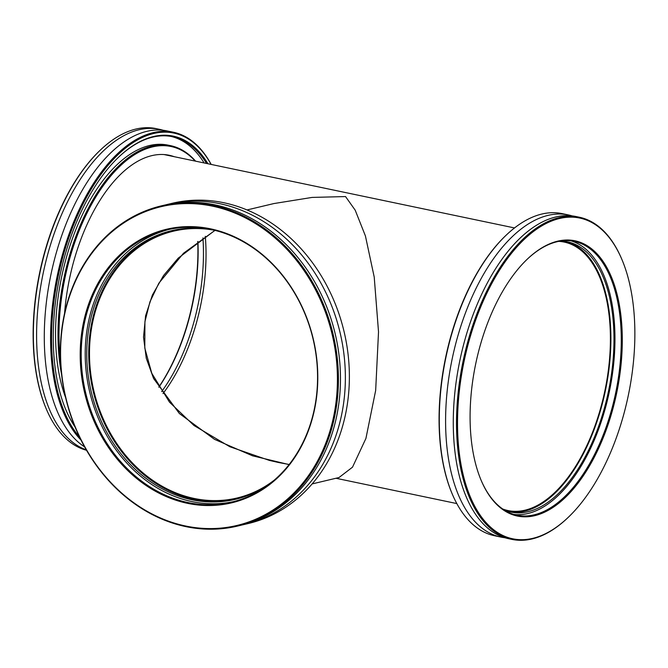 <?xml version="1.0" encoding="UTF-8"?>
<svg xmlns="http://www.w3.org/2000/svg" width="668" height="668" viewBox="0 0 668 668"><rect width="100%" height="100%" fill="white"/><g stroke="black" fill="none" stroke-linecap="round" stroke-linejoin="round"><path stroke-width="1" d="M289.069 464.602L252.521 455.801L214.486 439.335L179.383 413.542L153.59 378.505L146.275 358.307L143.52 337.131L145.591 315.764L152.404 295.005L163.518 275.592L178.231 258.132L214.912 230.368M214.712 230.318A137.149 114.545 -103.4 0 0 173.647 231.136A137.149 114.545 -103.4 0 0 89.955 365.755A137.149 114.545 -103.4 0 0 194.112 498.445A137.149 114.545 -103.4 0 0 237.056 498.002A137.149 114.545 -103.4 0 0 274.097 480.259M163 393.586A137.149 70.198 101.8 0 0 205.301 236.33M502.703 508.991A137.149 70.198 101.8 0 0 508.089 510.569A137.149 70.198 101.8 0 0 524.956 510.202A137.149 70.198 101.8 0 0 607.73 374.798A137.149 70.198 101.8 0 0 564.301 242.1A137.149 70.198 101.8 0 0 558.732 241.373M312.123 483.924L339.002 477.536L352.504 467.183L365.922 438.442L375.666 390.438L378.522 331.887L374.222 277.078L365.421 235.954L355.201 210.186L345.54 196.559L312.106 197.419L273.905 203.556L247.026 209.944M278.364 462.473L289.152 464.494M81.045 440.12A164.578 84.235 -78.2 0 1 58.867 268.536A164.578 84.235 -78.2 0 1 153.139 132.665A164.578 84.235 -78.2 0 1 173.371 132.231L167.067 130.911A164.578 84.235 101.8 0 0 146.835 131.346A164.578 84.235 101.8 0 0 50.15 278.406A164.578 84.235 101.8 0 0 84.611 446.884M174.206 156.688A141.165 72.253 101.8 0 0 169.188 155.268A141.165 72.253 101.8 0 0 151.836 155.636A141.165 72.253 101.8 0 0 64.587 313.25M75.083 427.044A160.737 82.264 -78.2 0 1 65.831 409.751A160.737 82.264 -78.2 0 1 118.745 157.038A160.737 82.264 -78.2 0 1 153.44 136.539A160.737 82.264 -78.2 0 1 207.957 163.752M206.571 163.468A160.003 81.897 101.8 0 0 172.436 136.706A160.003 81.897 101.8 0 0 152.763 137.124A160.003 81.897 101.8 0 0 118.487 157.289M65.698 409.417A160.003 81.897 101.8 0 0 74.808 426.368M195.206 161.088A150.125 76.837 101.8 0 0 152.571 146.893A150.125 76.837 101.8 0 0 60.521 361.046M61.598 374.648A150.859 77.212 -78.2 0 1 152.012 146.05A150.859 77.212 -78.2 0 1 170.557 145.649A150.859 77.212 -78.2 0 1 195.632 161.18M211.088 164.411A163.844 83.859 101.8 0 0 153.69 133.508A163.844 83.859 101.8 0 0 60.537 265.864A163.844 83.859 101.8 0 0 79.517 437.006M173.371 132.231A164.578 84.235 -78.2 0 1 211.18 164.428M163.184 130.277A164.578 84.235 101.8 0 0 159.376 129.3L156.153 128.623A164.578 84.235 101.8 0 0 135.913 129.058A164.578 84.235 101.8 0 0 100.392 150.049A164.578 84.235 101.8 0 0 46.217 408.791A164.578 84.235 101.8 0 0 86.531 450.274M159.376 129.3A164.578 84.235 101.8 0 0 139.144 129.734A164.578 84.235 101.8 0 0 40.681 286.614A164.578 84.235 101.8 0 0 86.306 449.881M170.557 145.649L168.102 145.14A150.859 77.212 101.8 0 0 149.557 145.532A150.859 77.212 101.8 0 0 70.274 244.847A150.859 77.212 101.8 0 0 65.623 397.635M204.116 162.95A160.003 81.897 101.8 0 0 171.2 136.464M158.809 387.089A140.622 71.977 101.8 0 0 197.72 241.582M46.217 408.791L45.942 408.14A163.844 83.859 -78.2 0 1 99.874 150.542L100.392 150.049M197.92 241.44A139.888 71.601 -78.2 0 1 158.884 387.223M202.922 237.917A138.059 70.666 -78.2 0 1 161.648 391.598M165.748 154.918A141.165 72.253 101.8 0 0 164.912 154.625M504.816 537.723A164.578 84.235 -78.2 0 1 500.933 537.089A164.578 84.235 -78.2 0 1 448.812 377.854A164.578 84.235 -78.2 0 1 548.144 215.363A164.578 84.235 -78.2 0 1 568.385 214.929A164.578 84.235 -78.2 0 1 572.192 215.906M504.156 509.96A138.059 70.666 101.8 0 0 510.978 512.105A138.059 70.666 101.8 0 0 527.954 511.738A138.059 70.666 101.8 0 0 611.287 375.433A138.059 70.666 101.8 0 0 567.558 241.841A138.059 70.666 101.8 0 0 560.452 241.073M566.013 241.557A138.059 70.666 -78.2 0 1 607.98 376.293A138.059 70.666 -78.2 0 1 524.881 511.095A138.059 70.666 -78.2 0 1 509.45 511.746M557.713 241.156A140.622 71.977 -78.2 0 1 621.424 360.545A140.622 71.977 -78.2 0 1 534.659 515.688A140.622 71.977 -78.2 0 1 481.077 480.175A140.622 71.977 -78.2 0 1 527.361 259.092A140.622 71.977 -78.2 0 1 557.713 241.156M480.935 479.849A139.888 71.601 101.8 0 0 516.907 515.212A139.888 71.601 101.8 0 0 534.108 514.844A139.888 71.601 101.8 0 0 618.543 376.727A139.888 71.601 101.8 0 0 574.238 241.373A139.888 71.601 101.8 0 0 557.037 241.741A139.888 71.601 101.8 0 0 527.102 259.343M452.144 493.777L451.869 493.118A163.844 83.859 -78.2 0 1 505.801 235.528L506.319 235.036A164.578 84.235 101.8 0 0 452.144 493.777A164.578 84.235 101.8 0 0 494.629 535.769L500.933 537.089M568.385 214.929L562.08 213.61A164.578 84.235 101.8 0 0 541.84 214.044A164.578 84.235 101.8 0 0 506.319 235.036M559.617 218.486A163.844 83.859 101.8 0 0 458.532 399.255A163.844 83.859 101.8 0 0 532.755 538.358A163.844 83.859 101.8 0 0 568.126 517.458A163.844 83.859 101.8 0 0 622.058 259.86A163.844 83.859 101.8 0 0 559.617 218.486M568.126 517.458L567.608 517.95A164.578 84.235 -78.2 0 1 532.087 538.942A164.578 84.235 -78.2 0 1 511.847 539.377A164.578 84.235 -78.2 0 1 459.726 380.142A164.578 84.235 -78.2 0 1 559.066 217.651A164.578 84.235 -78.2 0 1 579.298 217.209A164.578 84.235 -78.2 0 1 621.783 259.209L622.058 259.86M571.056 240.856A139.888 71.601 -78.2 0 1 611.763 378.505A139.888 71.601 -78.2 0 1 527.803 513.525A139.888 71.601 -78.2 0 1 513.784 514.418M511.847 539.377L508.624 538.7A164.578 84.235 -78.2 0 1 456.495 379.466A164.578 84.235 -78.2 0 1 555.834 216.975A164.578 84.235 -78.2 0 1 576.066 216.541L579.298 217.209M165.839 204.826A164.578 137.458 76.6 0 1 168.286 204.216A164.578 137.458 76.6 0 1 293.31 245.69A164.578 137.458 76.6 0 1 342.617 409.542A164.578 137.458 76.6 0 1 244.371 524.455A164.578 137.458 76.6 0 1 241.925 525.006M213.384 230.001A138.059 115.313 -103.4 0 0 171.476 230.71A138.059 115.313 -103.4 0 0 89.061 327.111A138.059 115.313 -103.4 0 0 130.427 464.561A138.059 115.313 -103.4 0 0 235.311 499.355A138.059 115.313 -103.4 0 0 273.062 481.144M236.288 499.113A138.059 115.313 76.6 0 1 132.381 464.093A138.059 115.313 76.6 0 1 90.923 327.22A138.059 115.313 76.6 0 1 172.461 230.485M273.312 264.703A140.622 117.451 76.6 0 1 291.674 461.88A140.622 117.451 76.6 0 1 124.674 467.45A140.622 117.451 76.6 0 1 106.304 270.281A140.622 117.451 76.6 0 1 273.312 264.703M125.45 466.832A139.888 116.842 -103.4 0 0 231.721 502.085A139.888 116.842 -103.4 0 0 315.229 404.416A139.888 116.842 -103.4 0 0 273.321 265.138A139.888 116.842 -103.4 0 0 167.042 229.884A139.888 116.842 -103.4 0 0 83.542 327.562A139.888 116.842 -103.4 0 0 125.45 466.832M244.371 524.455L248.387 523.503A164.578 137.458 -103.4 0 0 346.625 408.591A164.578 137.458 -103.4 0 0 297.318 244.739A164.578 137.458 -103.4 0 0 172.294 203.264L168.286 204.216M285.587 247.962A163.844 136.848 -103.4 0 0 90.998 254.458A163.844 136.848 -103.4 0 0 112.399 484.191A163.844 136.848 -103.4 0 0 306.979 477.704A163.844 136.848 -103.4 0 0 285.587 247.962M112.399 484.634A164.578 137.458 76.6 0 1 63.093 320.782A164.578 137.458 76.6 0 1 161.339 205.869A164.578 137.458 76.6 0 1 286.363 247.344A164.578 137.458 76.6 0 1 335.67 411.196A164.578 137.458 76.6 0 1 237.424 526.1A164.578 137.458 76.6 0 1 112.399 484.634M233.725 501.584A139.888 116.842 76.6 0 1 129.458 465.88A139.888 116.842 76.6 0 1 87.349 327.788A139.888 116.842 76.6 0 1 169.054 229.433M161.339 205.869L163.393 205.385A164.578 137.458 76.6 0 1 288.417 246.851A164.578 137.458 76.6 0 1 337.724 410.703A164.578 137.458 76.6 0 1 239.478 525.616L237.424 526.1M456.82 503.572L335.937 478.263M514.519 227.938L164.027 154.558M278.631 462.523L269.488 460.444L229.834 446.733L193.987 425.499L169.488 402.153L151.778 373.278L144.806 348.111L144.923 321.667L149.958 301.827L158.85 283.207L183.533 253.222L214.987 230.393"/></g></svg>
